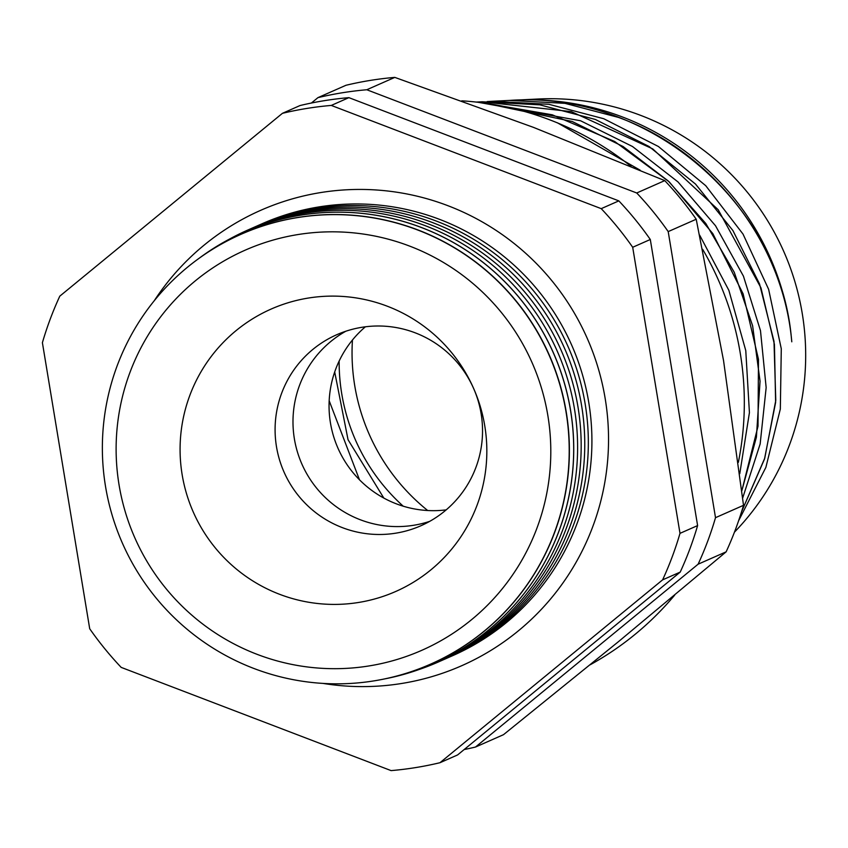 <?xml version="1.0" encoding="UTF-8"?>
<svg xmlns="http://www.w3.org/2000/svg" width="848" height="848" viewBox="0 0 848 848"><rect width="100%" height="100%" fill="white"/><g stroke="black" fill="none" stroke-linecap="round" stroke-linejoin="round"><path stroke-width="1.27" d="M345.804 331.239A104.378 103.594 -113.8 0 0 293.291 429.798A104.378 103.594 -113.8 0 0 360.294 519.75A104.378 103.594 -113.8 0 0 429.713 521.35A104.378 103.594 -113.8 0 1 360.294 519.75A104.378 103.594 -113.8 0 1 293.291 429.798A104.378 103.594 -113.8 0 1 345.804 331.239M365.393 326.798A104.378 103.594 -113.8 0 0 396.355 503.839A104.378 103.594 -113.8 0 0 446.186 509.871M154.188 300.828A248.888 247.033 66.2 0 1 260.707 210.315A248.888 247.033 66.2 0 1 448.041 205.746A248.888 247.033 66.2 0 1 608.429 431.982A248.888 247.033 66.2 0 1 461.694 665.722A248.888 247.033 66.2 0 1 323.035 683.414M427.699 510.517A200.965 199.471 66.2 0 1 352.45 340.027M339.147 361.047A192.687 191.256 -113.8 0 0 403.203 506.182M409.775 246.153A218.699 217.077 66.2 0 1 536.964 528.081A218.699 217.077 66.2 0 1 257.156 654.359A218.699 217.077 66.2 0 1 129.956 372.431A218.699 217.077 66.2 0 1 409.775 246.153M253.828 668.447A234.885 233.136 -113.8 0 0 382.925 679.259A234.885 233.136 -113.8 0 0 568.51 468.732A234.885 233.136 -113.8 0 0 417.746 230.02A234.885 233.136 -113.8 0 0 197.616 259.371A234.885 233.136 -113.8 0 0 104.558 480.063A234.885 233.136 -113.8 0 0 253.828 668.447M197.679 259.329A234.928 233.179 66.2 0 1 197.743 259.287A234.928 233.179 66.2 0 1 417.905 229.925A234.928 233.179 66.2 0 1 568.69 468.668A234.928 233.179 66.2 0 1 383.084 679.227A234.928 233.179 66.2 0 1 383.01 679.248M384.907 678.856A235.744 233.984 -113.8 0 0 386.73 678.495A235.744 233.984 -113.8 0 0 572.983 467.206A235.744 233.984 -113.8 0 0 421.668 227.624A235.744 233.984 -113.8 0 0 200.743 257.082A235.744 233.984 -113.8 0 0 199.248 258.195M200.743 257.082L200.785 257.061A235.755 233.995 66.2 0 1 200.785 257.061A235.755 233.995 66.2 0 1 421.721 227.603A235.755 233.995 66.2 0 1 573.036 467.184A235.755 233.995 66.2 0 1 386.773 678.485A235.755 233.995 66.2 0 1 386.752 678.495L386.773 678.485M229.511 239.083A236.062 234.302 66.2 0 1 425.378 225.738A236.062 234.302 66.2 0 1 577.583 450.532A236.062 234.302 66.2 0 1 419.421 669.379M249.492 229.299A236.062 234.302 66.2 0 1 428.961 224.158A236.062 234.302 66.2 0 1 581.103 439.72A236.062 234.302 66.2 0 1 440.112 661.207M253.075 227.72A236.062 234.302 66.2 0 1 432.544 222.579A236.062 234.302 66.2 0 1 584.685 438.14A236.062 234.302 66.2 0 1 443.695 659.627M256.658 226.14A236.062 234.302 66.2 0 1 436.116 220.999A236.062 234.302 66.2 0 1 588.258 436.561A236.062 234.302 66.2 0 1 447.267 658.048M260.23 224.561A236.062 234.302 66.2 0 1 439.699 219.42A236.062 234.302 66.2 0 1 591.84 434.982A236.062 234.302 66.2 0 1 450.85 656.469M387.313 306.223A154.336 153.191 -113.8 0 0 189.846 395.338A154.336 153.191 -113.8 0 0 279.607 594.3A154.336 153.191 -113.8 0 0 477.074 505.175A154.336 153.191 -113.8 0 0 387.313 306.223M415.234 332.84A104.378 103.594 -113.8 0 0 336.667 334.759A104.378 103.594 -113.8 0 0 275.134 432.777A104.378 103.594 -113.8 0 0 342.391 527.647A104.378 103.594 -113.8 0 0 420.947 525.728A104.378 103.594 -113.8 0 0 482.491 427.71A104.378 103.594 -113.8 0 0 415.234 332.84M461.789 100.827A301.072 298.835 66.2 0 1 550.182 120.003A301.072 298.835 66.2 0 1 631.007 166.367M702.663 249.333A301.072 298.835 66.2 0 1 738.354 462.372M674.722 595.073A301.072 298.835 66.2 0 1 590.208 664.768M512.998 100.276A263.792 261.82 66.2 0 1 516.315 100.096L537.897 99.025A255.502 253.605 66.2 0 1 640.918 115.466A255.502 253.605 66.2 0 1 734.453 532.162M516.315 100.096A263.792 261.82 66.2 0 1 622.676 117.066A263.792 261.82 66.2 0 1 791.788 341.808C783.139 242.422 712.967 151.845 618.521 117.427L564.927 103.339L509.606 100.424L492.094 101.294L548.91 104.304L603.723 118.72L658.43 146.513L705.737 185.701L743.007 234.059L768.627 289.306L781.284 348.782L780.33 409.033L765.882 467.365L738.619 520.746M741.587 511.726L764.748 458.185L775.782 400.383L773.991 341.341L759.543 283.974L732.926 230.582L695.53 184.08L649.027 146.471L595.349 119.462L539.816 104.834L482.183 101.781L476.226 102.067M478.155 102.29L580.551 120.755L632.523 146.524L678.008 181.938L715.532 225.769L743.431 276.13L760.486 330.667L766.157 387.6L760.147 443.992L742.678 498.03M485.31 103.223L552.292 114.809L614.715 141.51L669.21 181.854L712.808 233.592L743.113 293.832L758.472 359.319L758.017 426.215L741.83 490.78L756.405 437.165L760.052 381.208L752.611 325.727L734.262 272.314L705.79 223.48L668.309 181.037L623.047 146.503L572.167 121.487L485.289 103.212M557.39 122.79L640.198 170.215M699.653 235.14L728.877 290.366L745.774 350.595L749.42 412.626L739.774 473.682M359.478 479.788L329.172 400.744M439.974 762.712L662.606 579.862A334.197 331.706 -113.8 0 0 680.001 533.35L632.693 247.277A334.197 331.706 -113.8 0 0 601.221 208.65L331.282 105.428A334.197 331.706 -113.8 0 0 282.426 113.325L59.795 296.164A334.197 331.706 -113.8 0 0 42.4 342.687L89.708 628.76A334.197 331.706 -113.8 0 0 121.179 667.387L391.108 770.609A334.197 331.706 -113.8 0 0 439.974 762.712L457.591 754.943L680.213 572.093A334.197 331.706 66.2 0 0 697.607 525.58L650.299 239.496A334.197 331.706 66.2 0 0 618.828 200.881L348.899 97.647A334.197 331.706 66.2 0 0 300.033 105.544L282.426 113.325M464.153 749.547A334.197 331.706 -113.8 0 0 475.484 747.046L503.5 734.675L618.499 641.629L726.132 551.836A334.197 331.706 -113.8 0 0 743.516 505.313L723.556 360.644L696.219 219.24A334.197 331.706 -113.8 0 0 664.747 180.613L533.466 127.37L394.808 77.391A334.197 331.706 -113.8 0 0 345.942 85.288L317.936 97.647L311.375 103.043M475.484 747.046L698.116 564.196L726.132 551.836M698.116 564.196A334.197 331.706 -113.8 0 0 715.511 517.672L668.203 231.599A334.197 331.706 -113.8 0 0 636.731 192.984L366.792 89.75L394.808 77.391M366.792 89.75A334.197 331.706 -113.8 0 0 317.936 97.647M636.731 192.984L664.747 180.613M668.203 231.599L696.219 219.24M715.511 517.672L743.516 505.313M334.695 371.954L348.04 439.709L383.805 498.052M662.606 579.862L680.213 572.093M680.001 533.35L697.607 525.58M632.693 247.277L650.299 239.496M601.221 208.65L618.828 200.881M331.282 105.428L348.899 97.647M509.595 100.424C647.533 90.291 779.323 202.015 791.375 337.727L791.788 341.808M492.084 101.294L487.165 101.58M482.173 101.781L571.308 111.629L652.737 148.898L718.192 209.732L760.942 287.79L774.425 344.426L775.623 402.397L764.504 459.033L741.576 511.747"/></g></svg>
